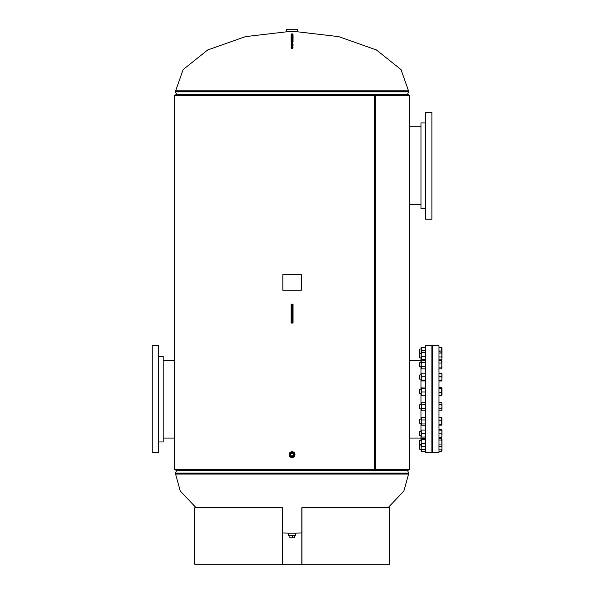 <?xml version="1.0" encoding="UTF-8"?>
<svg xmlns="http://www.w3.org/2000/svg" width="594" height="594" viewBox="0 0 594 594"><rect width="100%" height="100%" fill="white"/><g stroke="black" fill="none" stroke-linecap="round" stroke-linejoin="round"><path stroke-width="0.89" d="M174.621 95.404L175.839 94.706L374.272 94.706L374.628 95.404L174.621 95.404L174.621 469.475L374.628 469.475L374.628 95.404M374.272 94.706L408.323 94.706L409.533 95.404L375.646 95.404L375.646 469.475L409.533 469.475L408.323 470.181L374.287 470.151M375.646 469.475L374.287 470.181L175.839 470.181L174.621 469.475M293.05 305.056L293.05 304.477A0.386 0.386 0 0 0 292.664 304.083L293.05 304.083L293.05 322.661A0.386 0.386 0 0 1 292.664 323.054L291.105 323.054L291.105 304.477A0.386 0.386 0 0 1 291.491 304.083L291.491 323.054A0.386 0.386 0 0 1 291.105 322.661L291.105 322.267L292.664 322.557L292.664 317.909L291.105 317.619M293.05 322.082L292.664 323.054A0.386 0.386 0 0 0 293.05 322.661A0.386 0.386 0 0 1 292.664 323.054L293.05 322.267M291.105 322.267L291.105 304.083L291.491 304.083A0.386 0.386 0 0 0 291.105 304.477M374.287 94.728L375.646 95.404M374.628 469.475L374.272 470.181M297.186 31.764L338.721 36.635L376.403 49.941L401.017 69.58L408.806 91.669A0.386 0.386 0 0 1 408.761 91.847L175.393 91.847L176.767 94.528A0.386 0.386 0 0 1 176.812 94.706M286.969 31.764L245.433 36.635L207.752 49.941L183.138 69.58L175.349 91.669A0.386 0.386 0 0 0 175.393 91.847M407.35 94.706A0.386 0.386 0 0 1 407.387 94.528L408.761 91.847M294.995 533.152L301.826 532.966M388.06 507.707L403.883 491.067L408.806 473.21A0.386 0.386 0 0 0 408.761 473.039L407.387 470.359A0.386 0.386 0 0 1 407.35 470.181M289.159 533.152L282.373 532.966M196.094 507.707L180.279 491.067L175.349 473.21A0.386 0.386 0 0 1 175.393 473.039L408.761 473.039M176.812 470.181A0.386 0.386 0 0 1 176.767 470.359L175.393 473.039M290.963 451.923A2.918 2.918 0 0 0 289.382 455.732A2.918 2.918 0 0 0 293.198 457.313A2.918 2.918 0 0 0 294.773 453.497A2.918 2.918 0 0 0 290.963 451.923M291.298 452.725A2.042 2.042 0 0 0 290.169 455.331A2.042 2.042 0 0 0 292.731 456.548A2.042 2.042 0 0 0 294.015 453.957A2.042 2.042 0 0 0 291.424 452.68A2.042 2.042 0 0 0 290.147 455.271A2.042 2.042 0 0 0 292.731 456.548M290.214 533.152L288.677 533.152L288.677 535.588L295.485 535.588L295.485 533.152L290.214 533.152M292.077 31.764L297.668 31.764L297.668 29.7L286.486 29.7L286.486 31.764L292.077 31.764M291.32 456.147L293.607 455.368L292.835 453.088L290.548 453.861L291.32 456.147M294.639 535.588L289.523 535.588M294.26 535.833L294.26 537.778L289.894 537.778L289.894 535.833M292.538 537.778L292.538 535.833M420.968 438.075L409.533 438.075M420.968 360.261L409.533 360.261M425.586 208.516L420.968 208.516L420.968 122.913L425.586 122.913M431.905 165.711L431.905 112.214L425.586 112.214L425.586 219.216L431.905 219.216L431.905 165.711M431.905 210.462L431.905 120.968M431.905 452.673L425.586 452.673L425.586 345.671L431.905 345.671L431.905 452.673M421.153 440.317L419.839 440.317L419.505 444.364L419.505 440.644L420.968 440.317L420.968 435.751M420.968 431.37L420.968 423.44M420.968 419.06L420.968 408.969M420.968 404.588L420.968 393.748M420.968 389.374L420.968 379.276M420.968 374.903L420.968 366.966M420.968 362.592L420.968 358.019M438.959 452.673L438.959 345.671L432.64 345.671L432.64 452.673L438.959 452.673M432.15 452.673L432.395 345.671L432.15 452.673M438.959 359.867L441.684 359.867L441.995 359.088M441.995 358.627L441.995 359.214M293.05 317.619L292.664 317.909L292.664 304.581L293.05 304.871L293.05 304.477A0.386 0.386 0 0 0 292.664 304.083L291.491 304.083M293.05 308.071L293.05 309.192M291.105 36.783L291.105 35.566M291.105 41.454L291.105 34.875M293.05 45.337L293.05 44.647M292.664 35.952L293.05 35.566L293.05 39.538M293.05 34.875L293.05 41.454M301.945 507.707L301.945 564.3L389.352 564.3L389.352 507.707L301.826 507.707L301.826 564.3L282.373 564.3L282.373 507.707L194.802 507.707L194.802 564.3L282.247 564.3L282.247 507.707M301.329 274.658L282.826 274.658L282.826 290.221L301.329 290.221L301.329 274.658M441.684 361.107L441.995 367.961L441.684 368.837L438.959 368.837M438.959 373.188L441.743 373.359M441.995 373.663L441.684 373.188M438.959 380.992L441.684 380.992L441.995 380.516L441.684 380.992M438.959 387.488L441.684 387.488L441.958 387.979M441.684 387.488L441.995 388.461M438.959 395.626L441.684 395.626L441.958 395.144M441.995 394.565L441.684 395.626M438.959 402.71L441.684 402.71L441.995 403.311M438.959 424.198L441.684 424.198L441.684 425.014M438.959 429.499L441.684 429.499L441.995 430.65M438.959 429.885L441.995 430.049L441.684 429.499M438.959 437.622L441.684 437.622L441.995 436.739M438.959 437.236L441.995 437.073L441.684 437.622M441.684 438.55L441.995 439.122M438.959 449.851L441.684 449.851L441.684 450.787M441.995 448.886L441.684 449.851M419.839 449.398L419.839 445.017L419.505 449.064L421.153 449.398M438.959 451.21L441.684 451.21L441.995 450.527L441.684 451.21M441.684 445.842L441.995 447.846L441.995 444.527M441.995 450.527L441.995 447.846M438.959 438.469L441.684 438.469L441.995 445.76M438.959 446.54L441.684 446.54M438.959 444.06L441.684 444.06M438.959 440.02L441.684 440.02M441.995 445.3L441.995 439.248M419.505 431.712L419.505 435.417L421.153 435.751M419.839 431.378L419.839 435.751M441.684 437.236L441.995 435.558L441.684 437.236M441.684 433.872L441.995 435.558L441.995 432.038L441.684 433.872L438.959 433.872M441.684 430.204L441.995 432.038L441.995 430.049L438.959 430.204M419.505 423.054L419.839 419.06L419.839 423.374M438.959 425.156L441.684 425.156L441.995 424.673L441.684 425.156M438.959 420.292L441.684 420.292L441.684 424.198M438.959 417.344L441.684 417.344L441.684 420.292M441.995 417.82L441.684 417.344M419.839 419.119L421.153 419.06M441.936 424.873L441.981 417.693M419.839 408.969L419.839 404.588L419.505 408.635L421.153 408.969M441.684 410.848L441.995 409.778L441.684 410.848L438.959 410.848M441.684 408.717L441.995 409.778L441.995 406.682L441.684 408.717L438.959 408.717M441.684 404.648L441.995 406.682L441.995 403.675L441.684 404.648L438.959 404.648M441.684 402.71L441.995 403.675M419.839 393.748L419.839 389.374L419.505 393.421L421.153 393.614L421.591 395.27L421.153 395.084L421.153 390.102L421.591 391.958L421.153 393.614M438.959 395.396L441.995 395.025M438.959 392.3L441.684 392.3L441.684 395.396M438.959 388.461L441.684 388.461L441.684 392.3M438.959 387.726L441.684 387.726L441.684 388.461M441.995 395.084L441.995 388.097M419.839 379.276L419.839 374.903L419.505 378.95L421.153 379.276M438.959 380.851L441.684 380.851M441.684 380.316L441.995 378.437L441.684 380.316L438.959 380.316M441.684 376.551L441.995 378.437L441.995 374.94L441.684 376.551L438.959 376.551M441.995 373.596L441.995 374.94L441.684 373.329L438.959 373.329M419.839 366.966L419.839 362.592L419.505 366.639L421.153 366.966M438.959 367.077L441.684 367.077M441.995 361.256L441.684 368.837M438.959 363.023L441.684 363.023M438.959 360.721L441.684 360.721M419.839 358.019L419.839 353.645L419.505 357.692L421.153 358.019M438.959 359.793L441.684 359.793M441.684 356.987L441.995 358.39L441.995 355.004L441.684 356.987L438.959 356.987M441.684 353.029L441.995 355.004L441.995 352.45L441.684 353.029L438.959 353.029M438.959 351.878L441.906 352.16M441.684 351.878L441.995 352.45M441.832 359.645L441.995 358.39M419.839 353.319L419.839 348.945L419.505 352.992L421.153 353.319M438.959 351.024L441.684 351.024L441.995 352.814M438.959 347.549L441.684 347.549L441.684 351.024M441.995 348.448L441.869 347.393M441.995 349.287L441.995 352.309M438.959 347.126L441.684 347.126L441.854 347.572M441.995 347.809L441.684 347.126M421.153 450.712L421.591 450.935M425.586 450.712L425.148 450.935M421.153 449.198L421.591 451.254L425.148 451.254L425.586 450.415L425.148 451.254M421.339 446.257L421.153 447.549L421.153 444.691L419.839 444.691M425.401 446.257L425.148 449.576L421.591 449.576M425.148 449.576L425.586 450.415M421.153 450.415L421.153 447.549M421.591 438.528L421.153 439.144L421.591 438.528L425.148 438.528L425.586 439.144L425.148 439.76L425.586 445.106L425.148 446.48L421.591 446.48L421.153 445.864M425.148 446.48L425.586 445.864M421.295 446.205L421.153 439.144L421.591 439.76L421.153 441.743L421.591 446.48M425.148 439.76L421.591 439.76M425.148 438.528L425.586 439.144M425.148 443.733L421.591 443.733M421.153 430.034L421.591 430.019L421.153 431.779L421.153 430.034L425.586 430.034L425.148 430.019L425.586 431.779L425.148 437.073L421.153 437.087L421.591 437.102L421.153 437.087L421.153 435.298L421.591 437.073M425.148 437.073L421.591 437.102M425.586 437.087L425.148 437.102M421.153 431.779L421.591 433.531L421.153 435.298L421.153 431.779M425.148 433.531L421.591 433.531M425.586 417.901L425.148 417.263L425.586 418.614L425.148 423.953L421.591 423.953L421.153 424.591L421.591 425.237L421.153 424.777L421.153 421.955L421.591 423.953M425.148 423.953L425.586 424.591L425.148 425.237L421.591 425.237M425.586 424.591L425.148 425.237M421.153 417.901L421.591 417.263L421.153 421.955L421.309 417.537M425.148 417.263L421.591 417.263M425.148 419.965L421.591 419.965M421.591 402.732L421.153 403.549L421.591 402.732L425.148 402.732L425.586 406.385L425.148 408.405L421.591 408.405L421.153 409.615L421.591 410.825L421.153 410.009M425.148 408.405L425.586 409.615L425.148 410.825L421.591 410.825M425.148 410.825L425.586 410.009M421.413 410.625L421.153 403.549L421.591 408.405M425.148 404.358L421.591 404.358M425.148 402.732L425.586 403.549M421.153 403.549L421.406 402.94M421.591 387.852L425.586 388.053L425.148 388.253L425.586 390.102L425.148 391.958L421.591 391.958M425.148 391.958L425.586 393.614L425.148 395.27L421.168 395.099M421.153 388.053L421.591 388.253L421.153 390.102L421.168 388.016M425.148 388.253L421.591 388.253M425.148 387.852L425.586 388.053M425.586 373.648L425.148 373.21L425.586 374.71L425.148 376.21L421.591 376.21L421.153 378.155L421.591 380.969L421.153 380.531L421.153 374.71L421.591 376.21M425.148 376.21L425.586 378.155L425.148 380.093L421.591 380.093M425.148 380.093L425.586 380.531L425.148 380.969L421.591 380.969M425.586 380.531L425.148 380.969M421.153 373.648L421.591 373.21L421.153 374.71L421.22 373.478M425.148 373.21L421.591 373.21M425.586 361.256L425.163 360.721L425.586 361.709L425.148 362.719L421.591 362.719L421.153 364.753L421.591 368.852L425.148 368.852L425.586 367.82L425.148 366.788L421.591 366.788M425.148 362.719L425.586 364.753L425.148 366.788M425.148 360.707L421.591 360.707L421.153 361.709L421.591 362.719M421.577 368.829L421.153 368.302L421.153 361.256L421.577 360.721M421.591 351.975L421.153 352.383L421.591 351.975L425.586 352.383L421.591 352.791L421.153 354.722L421.591 359.697L425.148 359.697L425.586 358.175L425.148 356.652L421.591 356.652M425.148 352.791L425.586 354.722L425.148 356.652M425.586 359.288L425.148 359.697M421.591 352.791L421.153 352.383L421.153 359.355L421.591 359.697M425.148 351.975L425.586 352.383M421.153 352.383L421.153 349.042L421.591 350.675L421.153 352.539M421.591 350.675L425.148 350.675L425.586 349.042L425.148 347.401L425.586 347.631L421.591 347.401L421.153 349.042L421.591 347.401L421.153 347.631M425.148 350.675L425.586 352.539M425.586 347.921L425.148 347.082L421.354 347.475M425.148 347.082L425.386 347.475M421.153 347.921L421.591 347.082M163.194 360.261L174.621 360.261M163.194 438.075L174.621 438.075M158.568 356.37L163.194 356.37L163.194 441.966L158.568 441.966M152.25 345.671L158.568 345.671L158.568 452.673L152.25 452.673L152.25 345.671M152.25 443.911L152.25 354.425M408.806 90.8L175.349 90.8M407.387 94.528L176.767 94.528M408.806 91.669L175.349 91.669M176.767 470.359L407.387 470.359M175.349 474.079L408.806 474.079M175.349 473.21L408.806 473.21M293.05 304.477A0.386 0.386 0 0 0 292.664 304.083L292.664 304.581L291.105 304.871M293.05 309.511L291.105 309.511M291.105 322.661A0.386 0.386 0 0 0 291.491 323.054M292.664 33.955L291.491 33.955L291.491 47.802L292.664 47.802L292.664 33.955L293.05 34.341M291.105 47.654L291.491 48.329M292.664 48.329L293.05 47.654M291.105 45.649L293.05 45.649M291.105 44.535L293.05 44.535M291.105 37.979L293.05 37.979M409.533 95.404L409.533 469.475M420.968 204.626L409.533 204.626M420.968 126.804L409.533 126.804M291.105 48.017L291.491 48.404L293.05 48.017M291.491 33.955L291.105 34.341M419.839 445.017L421.153 445.017M419.505 431.704L421.153 431.37M419.505 423.106L421.153 423.44M419.839 404.588L421.153 404.588M419.839 389.374L421.153 389.374M419.839 374.903L421.153 374.903M419.839 362.592L421.153 362.592M419.839 353.645L421.153 353.645M419.839 348.945L421.153 348.945M425.586 368.302L425.163 368.829"/></g></svg>
